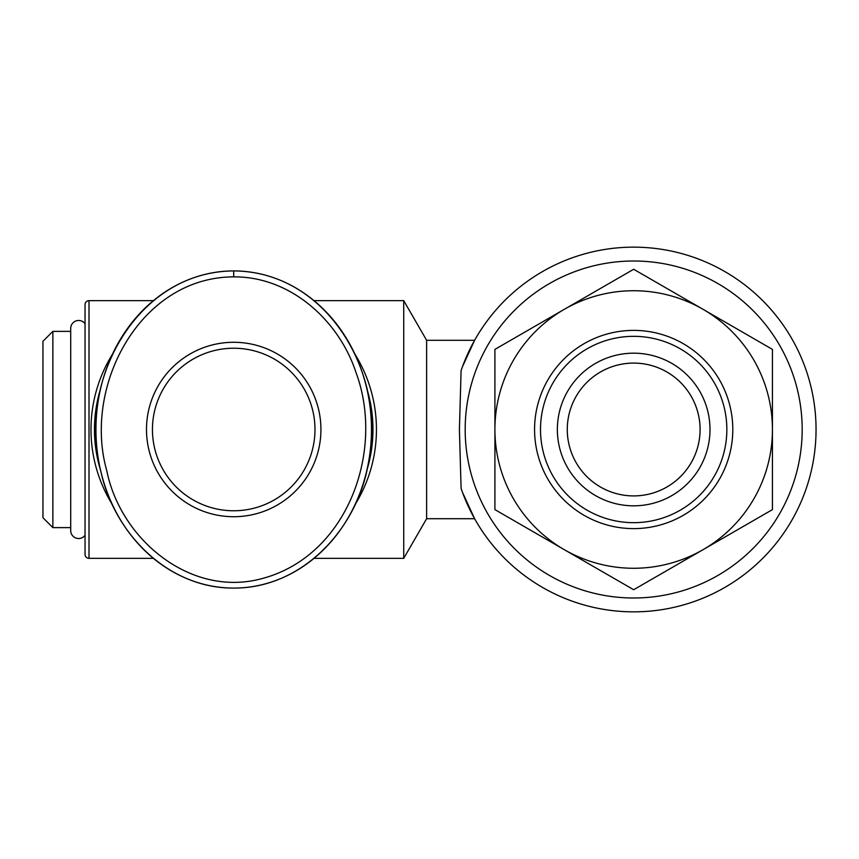 <?xml version="1.0" encoding="UTF-8"?>
<svg xmlns="http://www.w3.org/2000/svg" width="859" height="859" viewBox="0 0 859 859"><rect width="100%" height="100%" fill="white"/><g stroke="black" fill="none" stroke-linecap="round" stroke-linejoin="round"><path stroke-width="1.29" d="M633.674 353.178A76.322 76.322 0 0 0 557.362 429.5A76.322 76.322 0 0 0 633.674 505.822A76.322 76.322 0 0 0 709.996 429.5A76.322 76.322 0 0 0 633.674 353.178M633.674 495.911A66.411 66.411 0 0 1 567.273 429.5A66.411 66.411 0 0 1 633.674 363.089A66.411 66.411 0 0 1 700.085 429.5A66.411 66.411 0 0 1 633.674 495.911M633.674 330.382A99.118 99.118 0 0 0 534.566 429.5A99.118 99.118 0 0 0 633.674 528.618A99.118 99.118 0 0 0 732.791 429.5A99.118 99.118 0 0 0 633.674 330.382M633.674 522.669A93.169 93.169 0 0 1 540.504 429.5A93.169 93.169 0 0 1 633.674 336.331A93.169 93.169 0 0 1 726.843 429.5A93.169 93.169 0 0 1 633.674 522.669M95.961 431.916A137.773 137.773 0 0 1 95.972 427.03M233.712 588.082C303.41 588.436 358.074 527.211 368.414 462.776C387.463 377.735 329.512 271.562 233.712 270.918C134.723 271.584 76.301 385.079 100.965 471.902C114.226 532.784 167.516 588.469 233.712 588.082A158.582 137.773 -90 0 0 371.485 429.5A158.582 137.773 -90 0 0 233.712 270.918A158.582 137.773 -90 0 0 95.94 429.5A158.582 137.773 -90 0 0 233.712 588.082M233.712 348.228A81.272 81.272 0 0 1 314.985 429.5A81.272 81.272 0 0 1 233.712 510.772A81.272 81.272 0 0 1 152.44 429.5A81.272 81.272 0 0 1 233.712 348.228M233.712 516.721A87.221 87.221 0 0 0 320.933 429.5A87.221 87.221 0 0 0 233.712 342.279A87.221 87.221 0 0 0 146.492 429.5A87.221 87.221 0 0 0 233.712 516.721M112.658 353.897A142.723 142.723 0 0 0 112.475 504.813M100.621 470.485A139.255 139.255 0 0 1 100.632 388.504M153.428 558.35L89.003 558.35A3.962 3.962 0 0 1 85.041 554.388L85.041 535.264A7.924 7.924 0 0 1 70.706 530.594L70.706 527.619L52.861 527.619L52.861 331.381L70.706 331.381L70.706 328.406A7.924 7.924 0 0 1 85.041 323.736L85.041 535.264M153.417 300.65L89.003 300.65A3.962 3.962 0 0 0 85.041 304.612L85.041 554.388M314.029 300.65L403.73 300.65L403.73 558.35L314.029 558.35M52.861 331.381L42.95 341.291L42.95 517.709L52.861 527.619M403.73 558.35L426.622 518.707L426.622 340.293L403.73 300.65M461.369 369.767L461.1 370.54A182.376 182.376 0 0 1 816.05 429.5A182.376 182.376 0 0 1 461.1 488.46L461.369 489.233M462.518 366.535L461.1 370.54L459.415 429.5L461.1 488.46L462.518 492.465M802.177 429.5A168.493 168.493 0 0 0 633.674 261.007A168.493 168.493 0 0 0 465.181 429.5A168.493 168.493 0 0 0 633.674 597.993A168.493 168.493 0 0 0 802.177 429.5M462.453 366.707L474.608 340.293L426.622 340.293M462.453 492.293L474.608 518.707L426.622 518.707M354.982 504.77A142.723 142.723 0 0 0 354.939 354.166M366.814 388.558A139.255 139.255 0 0 1 366.804 470.496M85.041 323.736L85.041 304.612M633.674 589.725L564.299 549.674A138.761 138.761 0 0 0 703.059 549.674L633.674 589.725M494.913 509.612L494.913 429.5A138.761 138.761 0 0 0 564.299 549.674L494.913 509.612M494.913 349.388L564.299 309.326A138.761 138.761 0 0 0 494.913 429.5L494.913 349.388M564.299 309.326L633.674 269.275L703.059 309.326A138.761 138.761 0 0 0 564.299 309.326M703.059 309.326L772.434 349.388L772.434 429.5A138.761 138.761 0 0 0 703.059 309.326M772.434 429.5L772.434 509.612L703.059 549.674A138.761 138.761 0 0 0 772.434 429.5M89.003 558.35L89.003 300.65M233.712 276.866C290.546 276.448 339.004 320.45 356.045 372.645C385.004 450.664 347.702 555.258 263.079 578.3C191.299 598.669 120.453 539.592 106.741 470.507C82.829 386.314 139.802 277.156 233.712 276.866L233.712 270.918M70.706 328.406L70.706 530.594"/></g></svg>
